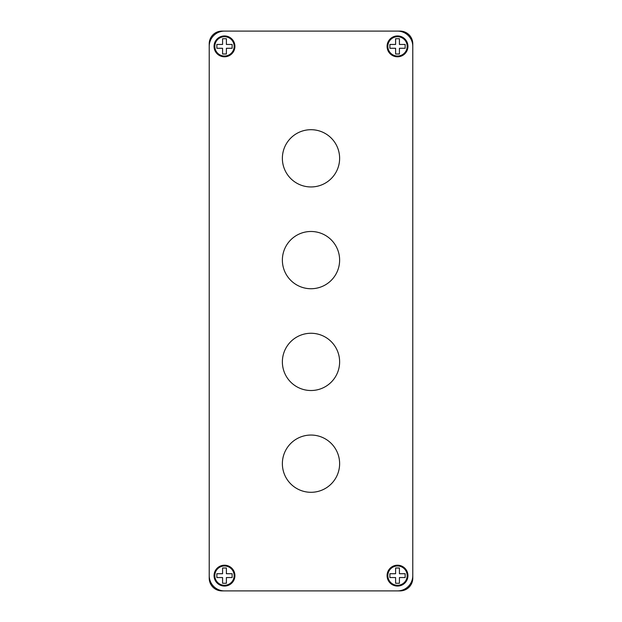 <?xml version="1.0" encoding="UTF-8"?>
<svg xmlns="http://www.w3.org/2000/svg" width="622" height="622" viewBox="0 0 622 622"><rect width="100%" height="100%" fill="white"/><g stroke="black" fill="none" stroke-linecap="round" stroke-linejoin="round"><path stroke-width="0.93" d="M224.488 31.1A15.27 15.27 0 0 0 209.217 46.37L209.217 575.63A15.27 15.27 0 0 0 224.488 590.9L397.512 590.9A15.27 15.27 0 0 0 412.783 575.63L412.783 46.37A15.27 15.27 0 0 0 397.512 31.1L224.488 31.1M234.922 575.63A10.434 10.434 0 0 0 224.488 565.204A10.434 10.434 0 0 0 214.054 575.63A10.434 10.434 0 0 0 224.488 586.064A10.434 10.434 0 0 0 234.922 575.63M407.946 575.63A10.434 10.434 0 0 0 397.512 565.204A10.434 10.434 0 0 0 387.078 575.63A10.434 10.434 0 0 0 397.512 586.064A10.434 10.434 0 0 0 407.946 575.63M407.946 46.37A10.434 10.434 0 0 0 397.512 35.936A10.434 10.434 0 0 0 387.078 46.37A10.434 10.434 0 0 0 397.512 56.796A10.434 10.434 0 0 0 407.946 46.37M234.922 46.37A10.434 10.434 0 0 0 224.488 35.936A10.434 10.434 0 0 0 214.054 46.37A10.434 10.434 0 0 0 224.488 56.796A10.434 10.434 0 0 0 234.922 46.37M282.372 158.33A28.628 28.628 0 0 0 325.314 183.117A28.628 28.628 0 0 0 325.314 133.536A28.628 28.628 0 0 0 282.372 158.33M282.372 260.113A28.628 28.628 0 0 0 325.314 284.899A28.628 28.628 0 0 0 325.314 235.318A28.628 28.628 0 0 0 282.372 260.113M282.372 463.67A28.628 28.628 0 0 0 325.314 488.464A28.628 28.628 0 0 0 325.314 438.883A28.628 28.628 0 0 0 282.372 463.67M282.372 361.887A28.628 28.628 0 0 0 325.314 386.682A28.628 28.628 0 0 0 325.314 337.101A28.628 28.628 0 0 0 282.372 361.887M234.152 575.63A9.672 9.672 0 0 0 224.488 565.966A9.672 9.672 0 0 0 214.815 575.63A9.672 9.672 0 0 0 224.488 585.302A9.672 9.672 0 0 0 234.152 575.63M226.392 568.003L222.575 568.003L222.575 573.725L216.853 573.725L216.853 577.543L222.575 577.543L222.575 583.265L226.392 583.265L226.392 577.543L232.123 577.543L232.123 573.725L226.392 573.725L226.392 568.003M407.185 575.63A9.672 9.672 0 0 0 397.512 565.966A9.672 9.672 0 0 0 387.848 575.63A9.672 9.672 0 0 0 397.512 585.302A9.672 9.672 0 0 0 407.185 575.63M399.425 568.003L395.608 568.003L395.608 573.725L389.877 573.725L389.877 577.543L395.608 577.543L395.608 583.265L399.425 583.265L399.425 577.543L405.147 577.543L405.147 573.725L399.425 573.725L399.425 568.003M407.185 46.37A9.672 9.672 0 0 0 397.512 36.698A9.672 9.672 0 0 0 387.848 46.37A9.672 9.672 0 0 0 397.512 56.034A9.672 9.672 0 0 0 407.185 46.37M399.425 38.735L395.608 38.735L395.608 44.457L389.877 44.457L389.877 48.275L395.608 48.275L395.608 53.997L399.425 53.997L399.425 48.275L405.147 48.275L405.147 44.457L399.425 44.457L399.425 38.735M234.152 46.37A9.672 9.672 0 0 0 224.488 36.698A9.672 9.672 0 0 0 214.815 46.37A9.672 9.672 0 0 0 224.488 56.034A9.672 9.672 0 0 0 234.152 46.37M226.392 38.735L222.575 38.735L222.575 44.457L216.853 44.457L216.853 48.275L222.575 48.275L222.575 53.997L226.392 53.997L226.392 48.275L232.123 48.275L232.123 44.457L226.392 44.457L226.392 38.735M209.217 43.82L209.217 578.18A12.72 12.72 0 0 0 221.937 590.9L400.063 590.9A12.72 12.72 0 0 0 412.783 578.18L412.783 43.82A12.72 12.72 0 0 0 400.063 31.1L221.937 31.1A12.72 12.72 0 0 0 209.217 43.82"/></g></svg>
